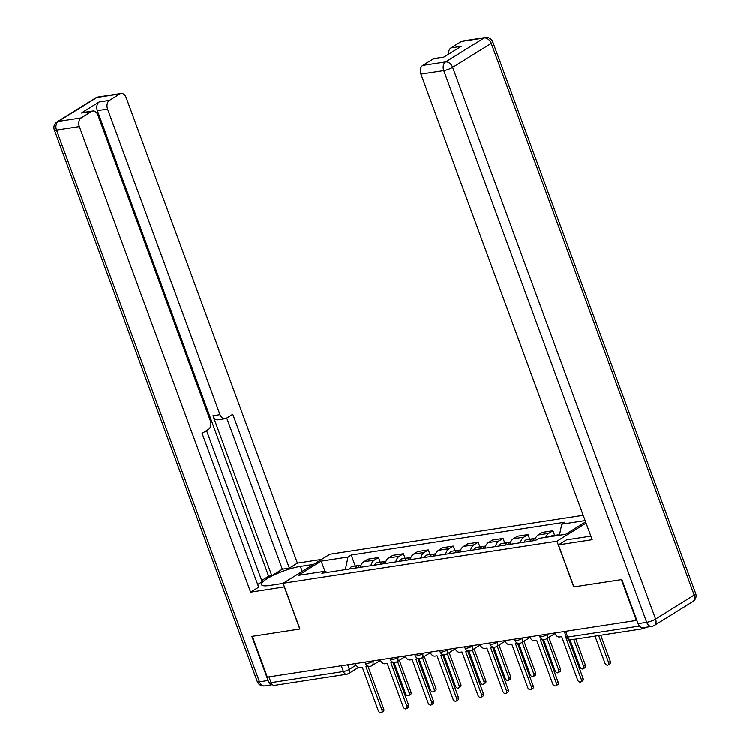 <?xml version="1.0" encoding="UTF-8"?>
<svg xmlns="http://www.w3.org/2000/svg" width="750" height="750" viewBox="0 0 750 750"><rect width="100%" height="100%" fill="white"/><g stroke="black" fill="none" stroke-linecap="round" stroke-linejoin="round"><path stroke-width="1.12" d="M583.2 515.269L329.925 554.175L283.125 583.219L556.95 541.153L573.769 586.884L621.384 579.572L636.394 620.381L267.356 677.072L252.347 636.262L299.953 628.95L283.125 583.219M358.594 667.312L348.516 673.566A4.462 3.103 -121.8 0 1 347.672 673.875A4.462 3.075 -98.7 0 1 346.837 674.184L274.472 685.303A4.462 3.075 -98.7 0 1 271.069 682.584L343.434 671.466A4.462 0.909 -20.2 0 0 349.359 669.281L356.1 665.1M268.95 676.828L271.069 682.584M640.706 627.094A4.462 3.075 81.3 0 0 643.509 628.612A4.462 3.075 81.3 0 0 644.334 628.303L646.069 627.225M545.784 537.3A10.266 7.078 -98.7 0 1 548.775 533.297L552.938 530.709L542.391 532.331L538.237 534.909A10.266 7.078 81.3 0 0 534.806 540.478M554.644 535.341L552.938 530.709M520.425 542.691A10.266 7.078 -98.7 0 1 523.856 537.122L528.019 534.544L517.472 536.156L513.309 538.744A10.266 7.078 81.3 0 0 509.878 544.312M529.725 539.175L528.019 534.544M495.506 546.516A10.266 7.078 -98.7 0 1 498.938 540.947L503.091 538.369L492.553 539.991L488.391 542.569A10.266 7.078 81.3 0 0 484.959 548.137M504.797 543L503.091 538.369M470.578 550.35A10.266 7.078 -98.7 0 1 474.009 544.781L478.172 542.194L467.625 543.816L463.472 546.403A10.266 7.078 81.3 0 0 460.041 551.962M479.878 546.825L478.172 542.194M445.659 554.175A10.266 7.078 -98.7 0 1 449.091 548.606L453.253 546.028L442.706 547.641L438.544 550.228A10.266 7.078 81.3 0 0 435.113 555.797M454.959 550.659L453.253 546.028M420.741 558A10.266 7.078 -98.7 0 1 424.172 552.431L428.325 549.853L417.787 551.475L413.625 554.053A10.266 7.078 81.3 0 0 410.194 559.622M430.031 554.484L428.325 549.853M395.812 561.834A10.266 7.078 -98.7 0 1 399.244 556.266L403.406 553.678L392.859 555.3L388.706 557.888A10.266 7.078 81.3 0 0 385.275 563.447M405.113 558.309L403.406 553.678M370.894 565.659A10.266 7.078 -98.7 0 1 374.325 560.091L378.488 557.512L367.941 559.125L363.778 561.712A10.266 7.078 81.3 0 0 360.347 567.281M380.194 562.144L378.488 557.512M585.628 521.859L565.688 534.234L538.847 538.359L535.641 540.356L321.891 573.188L325.097 571.2L298.256 575.316L321.178 561.094L348.019 556.969L345.366 569.578M559.444 535.2L561.769 524.138L564.975 522.15L351.225 554.981L348.019 556.969M561.769 524.138L585.15 520.547M586.078 523.078L556.95 541.153M355.266 565.969L351.225 554.981M327.169 572.372L325.097 571.2M324.947 571.219L321.178 561.094M554.766 632.925L554.906 633.309A4.462 3.103 -121.8 0 0 559.612 636.919L561.694 636.6L577.65 679.978A2.569 1.781 -121.8 0 0 580.837 681.872A2.569 1.781 -121.8 0 0 581.325 679.406L565.359 636.038L565.931 635.953M568.8 639.469L583.097 678.309A2.569 1.781 58.2 0 1 582.609 680.775L580.837 681.872M558.581 535.331A5.578 3.853 -98.7 0 1 559.556 534.666M595.012 636.066L604.931 663.038A2.569 1.781 -121.8 0 0 608.128 664.941A2.569 1.781 -121.8 0 0 608.606 662.475L598.678 635.503M555.862 535.753A5.578 3.853 -98.7 0 1 557.466 534.909A5.578 3.853 -98.7 0 1 558.881 535.069M550.106 536.634A5.578 3.853 -98.7 0 1 551.719 535.791L557.466 534.909M600.741 635.184L610.378 661.378A2.569 1.781 58.2 0 1 609.9 663.834L608.128 664.941M529.847 636.75L529.988 637.134A4.462 3.103 -121.8 0 0 534.694 640.753L536.766 640.434L552.722 683.803A2.569 1.781 -121.8 0 0 555.919 685.706A2.569 1.781 -121.8 0 0 556.397 683.241L540.441 639.862L542.522 639.544A4.462 3.103 -121.8 0 0 543.047 639.403M542.503 639.553L558.178 682.134A2.569 1.781 58.2 0 1 557.691 684.6L555.919 685.706M504.919 640.584L505.069 640.969A4.462 3.103 -121.8 0 0 509.766 644.578L511.847 644.259L527.803 687.628A2.569 1.781 -121.8 0 0 530.991 689.531A2.569 1.781 -121.8 0 0 531.478 687.066L515.522 643.697L517.594 643.378L533.25 685.969A2.569 1.781 58.2 0 1 532.772 688.425L530.991 689.531M517.594 643.378A4.462 3.103 -121.8 0 0 518.128 643.228M638.081 623.597L646.706 622.266A6.694 4.622 81.3 0 0 651.816 626.344L643.191 627.675A6.694 4.622 -98.7 0 1 638.081 623.597L621.863 579.506L573.938 586.866L558.469 544.828L566.512 539.831L589.2 536.344A25.116 5.128 -20.2 0 0 590.859 536.062M558.469 544.828L592.172 539.644L420.9 74.128A6.694 4.622 -98.7 0 1 422.728 65.438L433.097 59.006A6.694 4.622 -98.7 0 1 434.344 58.537L443.906 57.066M448.594 54.159A6.694 4.622 -98.7 0 1 450.966 47.916L461.334 41.475A6.694 4.622 -98.7 0 1 462.581 41.006L485.428 37.5A6.694 4.622 81.3 0 0 484.181 37.969L461.334 41.475M433.097 59.006L443.325 57.431L461.194 46.341L450.966 47.916M284.466 586.847L250.622 592.116L79.341 126.6L56.494 130.106L259.462 681.75L268.087 680.428L251.869 636.337L299.794 628.978L284.325 586.931M283.172 583.35L269.691 585.422A25.116 5.128 -20.2 0 1 261.469 584.569A25.116 5.128 -20.2 0 1 274.341 574.781A25.116 5.128 -20.2 0 1 300.384 566.372L313.519 564.356M321.572 559.359L297.413 563.072L289.359 568.069L232.772 414.262L226.359 418.238A6.694 4.622 81.3 0 1 225.113 418.706A6.694 4.622 81.3 0 1 220.003 414.628L107.578 109.069L97.359 110.644A6.694 4.622 -98.7 0 1 99.188 101.953L81.319 113.044A6.694 4.622 -98.7 0 1 82.566 112.575L92.784 111.009A6.694 4.622 81.3 0 0 91.537 111.469L81.169 117.909A6.694 4.622 81.3 0 0 79.341 126.6M261.694 580.462L268.631 576.159L271.828 575.662L282.338 569.147L289.359 568.069M257.681 584.447L262.144 581.681L206.541 430.547M92.784 111.009A6.694 4.622 81.3 0 1 97.894 115.088L210.319 420.637A6.694 4.622 81.3 0 1 208.491 429.337L202.078 433.312L258.666 587.119L250.622 592.116M297.413 563.072L126.141 97.556A6.694 4.622 81.3 0 0 121.031 93.478A6.694 4.622 81.3 0 0 119.784 93.947L109.416 100.378A6.694 4.622 81.3 0 0 107.578 109.069M268.087 680.428A6.694 4.622 81.3 0 0 272.297 684.516M271.828 575.662L212.972 415.706L220.003 414.628M268.631 576.159L97.359 110.644M282.338 569.147L226.725 418.012M225.113 418.706L218.081 419.784A6.694 4.622 -98.7 0 1 212.972 415.706M532.622 540.816A5.578 3.853 -98.7 0 1 535.266 538.322L535.491 538.284M570.037 639.759L580.012 666.863A2.569 1.781 -121.8 0 0 583.2 668.766A2.569 1.781 -121.8 0 0 583.688 666.3L573.759 639.328M529.903 541.238A5.578 3.853 -98.7 0 1 532.547 538.734A5.578 3.853 -98.7 0 1 533.962 538.894M524.156 542.119A5.578 3.853 -98.7 0 1 526.791 539.625L532.547 538.734M575.822 639.009L585.459 665.203A2.569 1.781 58.2 0 1 584.972 667.669L583.2 668.766M507.703 544.641A5.578 3.853 -98.7 0 1 510.338 542.147L510.562 542.119M543.609 639.487L555.094 670.697A2.569 1.781 -121.8 0 0 558.281 672.591A2.569 1.781 -121.8 0 0 558.759 670.134L547.087 638.4M504.984 545.062A5.578 3.853 -98.7 0 1 507.628 542.569A5.578 3.853 -98.7 0 1 509.034 542.719M499.228 545.944A5.578 3.853 -98.7 0 1 501.872 543.45L507.628 542.569M548.859 637.303L560.541 669.028A2.569 1.781 58.2 0 1 560.053 671.494L558.281 672.591M480 644.409L480.141 644.794A4.462 3.103 -121.8 0 0 484.847 648.403L486.928 648.084L502.884 691.462A2.569 1.781 -121.8 0 0 506.072 693.356A2.569 1.781 -121.8 0 0 506.559 690.891L490.594 647.522L492.675 647.203L508.331 689.794A2.569 1.781 58.2 0 1 507.844 692.259L506.072 693.356M492.675 647.203A4.462 3.103 -121.8 0 0 493.2 647.053M455.081 648.234L455.222 648.628A4.462 3.103 -121.8 0 0 459.928 652.238L462 651.919L477.956 695.288A2.569 1.781 -121.8 0 0 481.153 697.191A2.569 1.781 -121.8 0 0 481.631 694.725L465.675 651.347L467.756 651.028A4.462 3.103 -121.8 0 0 468.281 650.887M467.738 651.038L483.412 693.619A2.569 1.781 58.2 0 1 482.925 696.084L481.153 697.191M430.153 652.069L430.303 652.453A4.462 3.103 -121.8 0 0 435 656.062L437.081 655.744L453.038 699.113A2.569 1.781 -121.8 0 0 456.225 701.016A2.569 1.781 -121.8 0 0 456.713 698.55L440.756 655.181L442.828 654.862L458.484 697.453A2.569 1.781 58.2 0 1 458.006 699.919L456.225 701.016M442.828 654.862A4.462 3.103 -121.8 0 0 443.363 654.712M482.775 548.475A5.578 3.853 -98.7 0 1 485.419 545.981L485.644 545.944M518.691 643.322L530.166 674.522A2.569 1.781 -121.8 0 0 533.362 676.425A2.569 1.781 -121.8 0 0 533.841 673.959L522.169 642.225M480.066 548.888A5.578 3.853 -98.7 0 1 482.7 546.394A5.578 3.853 -98.7 0 1 484.116 546.553M474.309 549.778A5.578 3.853 -98.7 0 1 476.953 547.275L482.7 546.394M523.941 641.128L535.613 672.863A2.569 1.781 58.2 0 1 535.134 675.319L533.362 676.425M457.856 552.3A5.578 3.853 -98.7 0 1 460.5 549.806L460.725 549.769M493.762 647.147L505.247 678.356A2.569 1.781 -121.8 0 0 508.434 680.25A2.569 1.781 -121.8 0 0 508.922 677.784L497.241 646.059M455.138 552.722A5.578 3.853 -98.7 0 1 457.781 550.219A5.578 3.853 -98.7 0 1 459.197 550.378M449.391 553.603A5.578 3.853 -98.7 0 1 452.034 551.109L457.781 550.219M499.022 644.953L510.694 676.688A2.569 1.781 58.2 0 1 510.206 679.153L508.434 680.25M432.938 556.125A5.578 3.853 -98.7 0 1 435.572 553.631L435.797 553.603M468.844 650.972L480.328 682.181A2.569 1.781 -121.8 0 0 483.516 684.075A2.569 1.781 -121.8 0 0 483.994 681.619L472.322 649.884M430.219 556.547A5.578 3.853 -98.7 0 1 432.863 554.053A5.578 3.853 -98.7 0 1 434.269 554.203M424.462 557.428A5.578 3.853 -98.7 0 1 427.106 554.934L432.863 554.053M474.094 648.787L485.775 680.513A2.569 1.781 58.2 0 1 485.287 682.978L483.516 684.075M405.234 655.894L405.375 656.278A4.462 3.103 -121.8 0 0 410.081 659.888L412.162 659.569L428.119 702.947A2.569 1.781 -121.8 0 0 431.306 704.841A2.569 1.781 -121.8 0 0 431.794 702.384L415.837 659.006L417.909 658.688L433.566 701.278A2.569 1.781 58.2 0 1 433.078 703.744L431.306 704.841M417.909 658.688A4.462 3.103 -121.8 0 0 418.434 658.547M408.009 559.959A5.578 3.853 -98.7 0 1 410.653 557.466L410.878 557.428M443.925 654.806L455.4 686.006A2.569 1.781 -121.8 0 0 458.597 687.909A2.569 1.781 -121.8 0 0 459.075 685.444L447.403 653.709M405.3 560.372A5.578 3.853 -98.7 0 1 407.934 557.878A5.578 3.853 -98.7 0 1 409.35 558.038M399.544 561.262A5.578 3.853 -98.7 0 1 402.188 558.759L407.934 557.878M449.175 652.612L460.847 684.347A2.569 1.781 58.2 0 1 460.369 686.803L458.597 687.909M380.316 659.719L380.456 660.112A4.462 3.103 -121.8 0 0 385.162 663.722L387.234 663.403L403.191 706.772A2.569 1.781 -121.8 0 0 406.388 708.675A2.569 1.781 -121.8 0 0 406.866 706.209L390.909 662.831L392.991 662.512A4.462 3.103 -121.8 0 0 393.516 662.372M392.972 662.522L408.647 705.103A2.569 1.781 58.2 0 1 408.159 707.569L406.388 708.675M383.091 563.784A5.578 3.853 -98.7 0 1 385.734 561.291L385.959 561.253M418.997 658.631L430.481 689.841A2.569 1.781 -121.8 0 0 433.669 691.734A2.569 1.781 -121.8 0 0 434.156 689.269L422.484 657.544M380.372 564.206A5.578 3.853 -98.7 0 1 383.016 561.712A5.578 3.853 -98.7 0 1 384.431 561.863M374.625 565.087A5.578 3.853 -98.7 0 1 377.269 562.594L383.016 561.712M424.256 656.438L435.928 688.172A2.569 1.781 58.2 0 1 435.441 690.637L433.669 691.734M355.387 663.553L355.538 663.938A4.462 3.103 -121.8 0 0 360.234 667.547L362.316 667.228L378.272 710.597A2.569 1.781 -121.8 0 0 381.459 712.5A2.569 1.781 -121.8 0 0 381.947 710.034L365.991 666.666L368.062 666.347L383.719 708.938A2.569 1.781 58.2 0 1 383.241 711.403L381.459 712.5M368.062 666.347A4.462 3.103 -121.8 0 0 368.597 666.197M358.172 567.619A5.578 3.853 -98.7 0 1 360.806 565.116L361.041 565.087M394.078 662.456L405.562 693.666A2.569 1.781 -121.8 0 0 408.75 695.569A2.569 1.781 -121.8 0 0 409.237 693.103L397.556 661.369M355.453 568.031A5.578 3.853 -98.7 0 1 358.097 565.538A5.578 3.853 -98.7 0 1 359.503 565.688M349.697 568.913A5.578 3.853 -98.7 0 1 352.341 566.419L358.097 565.538M399.328 660.272L411.009 691.997A2.569 1.781 58.2 0 1 410.522 694.462L408.75 695.569M364.903 662.091L365.381 663.384A4.462 0.909 -20.2 0 0 366.844 663.534A4.462 0.909 -20.2 0 0 372.769 661.35L373.781 660.722M372.609 660.909L372.769 661.35A4.462 3.103 58.2 0 1 371.925 665.634L380.531 660.3M389.831 658.256L390.309 659.559A4.462 0.909 -20.2 0 0 391.772 659.709A4.462 0.909 -20.2 0 0 397.688 657.525L398.7 656.897M397.528 657.075L397.688 657.525A4.462 3.103 58.2 0 1 396.853 661.809L405.45 656.466M414.75 654.431L415.228 655.725A4.462 0.909 -20.2 0 0 416.691 655.884A4.462 0.909 -20.2 0 0 422.616 653.7L423.619 653.072M422.447 653.25L422.616 653.7A4.462 3.103 58.2 0 1 421.772 657.984L430.369 652.641M439.669 650.606L440.147 651.9A4.462 0.909 -20.2 0 0 441.609 652.05A4.462 0.909 -20.2 0 0 447.534 649.866L448.547 649.237M447.375 649.425L447.534 649.866A4.462 3.103 58.2 0 1 446.691 654.15L455.297 648.816M464.597 646.772L465.075 648.075A4.462 0.909 -20.2 0 0 466.537 648.225A4.462 0.909 -20.2 0 0 472.453 646.041L473.466 645.413M472.294 645.591L472.453 646.041A4.462 3.103 58.2 0 1 471.619 650.325L480.216 644.981M489.516 642.947L489.994 644.241A4.462 0.909 -20.2 0 0 491.456 644.4A4.462 0.909 -20.2 0 0 497.381 642.216L498.384 641.587M497.213 641.766L497.381 642.216A4.462 3.103 58.2 0 1 496.537 646.491L505.134 641.156M514.434 639.122L514.913 640.416A4.462 0.909 -20.2 0 0 516.375 640.566A4.462 0.909 -20.2 0 0 522.3 638.381L523.312 637.753M522.141 637.941L522.3 638.381A4.462 3.103 58.2 0 1 521.456 642.666L530.062 637.331M539.363 635.288L539.841 636.591A4.462 0.909 -20.2 0 0 541.303 636.741A4.462 0.909 -20.2 0 0 547.219 634.556L548.231 633.928M547.059 634.106L547.219 634.556A4.462 3.103 58.2 0 1 546.384 638.841L554.981 633.497M347.681 664.734L349.359 669.281A4.462 3.103 -121.8 0 1 348.516 673.566A4.462 4.462 0 0 1 346.837 674.184A4.462 3.075 -98.7 0 1 343.434 671.466L341.316 665.709M388.706 557.888L399.244 556.266M413.625 554.053L424.172 552.431M438.544 550.228L449.091 548.606M463.472 546.403L474.009 544.781M488.391 542.569L498.938 540.947M513.309 538.744L523.856 537.122M538.237 534.909L548.775 533.297M363.778 561.712L374.325 560.091M564.281 631.462L566.269 636.863A4.462 0.909 -20.2 0 0 567.731 637.013L639.459 625.997M565.613 631.256L567.731 637.013A4.462 3.075 -98.7 0 0 571.134 639.731L643.509 628.612M581.325 679.406L583.097 678.309M610.378 661.378L608.606 662.475M556.397 683.241L558.178 682.134M531.478 687.066L533.25 685.969M651.816 626.344A6.694 6.694 0 0 0 654.338 625.416A6.694 4.65 58.2 0 0 655.594 618.994A6.694 1.369 159.8 0 1 646.706 622.266L443.747 70.622A6.694 1.369 159.8 0 0 452.625 67.35L655.594 618.994L694.2 595.022L491.241 43.378L452.625 67.35A6.694 4.65 -121.8 0 0 445.575 61.931L484.181 37.969A6.694 4.65 58.2 0 1 491.241 43.378A6.694 1.369 159.8 0 0 492.731 41.803A6.694 6.694 0 0 0 485.428 37.5M422.728 65.438L445.575 61.931A6.694 4.622 81.3 0 0 443.747 70.622L420.9 74.128M695.691 593.447A6.694 1.369 159.8 0 1 694.2 595.022A6.694 4.65 -121.8 0 1 692.944 601.453A6.694 6.694 0 0 0 695.691 593.447L492.731 41.803M91.537 111.469L81.319 113.044M99.188 101.953L109.416 100.378M119.784 93.947L96.938 97.453L58.322 121.416L81.169 117.909M302.222 571.369L300.384 566.372M96.938 97.453A6.694 4.622 -98.7 0 1 98.184 96.984A6.694 6.694 0 0 0 95.663 97.912A6.694 4.65 58.2 0 1 96.938 97.453M58.322 121.416A6.694 4.65 -121.8 0 0 57.056 121.875A6.694 6.694 0 0 0 54.309 129.881A6.694 1.369 159.8 0 0 56.494 130.106A6.694 4.622 -98.7 0 1 58.322 121.416M272.419 684.628L264.572 685.828A6.694 4.622 -98.7 0 1 259.462 681.75A6.694 1.369 159.8 0 1 257.269 681.525L54.309 129.881M585.459 665.203L583.688 666.3M560.541 669.028L558.759 670.134M506.559 690.891L508.331 689.794M481.631 694.725L483.412 693.619M456.713 698.55L458.484 697.453M535.613 672.863L533.841 673.959M510.694 676.688L508.922 677.784M485.775 680.513L483.994 681.619M431.794 702.384L433.566 701.278M460.847 684.347L459.075 685.444M406.866 706.209L408.647 705.103M435.928 688.172L434.156 689.269M381.947 710.034L383.719 708.938M411.009 691.997L409.237 693.103M539.841 636.591A4.462 4.462 0 0 0 546.384 638.841M514.913 640.416A4.462 4.462 0 0 0 521.456 642.666M489.994 644.241A4.462 4.462 0 0 0 496.537 646.491M465.075 648.075A4.462 4.462 0 0 0 471.619 650.325M440.147 651.9A4.462 4.462 0 0 0 446.691 654.15M415.228 655.725A4.462 4.462 0 0 0 421.772 657.984M390.309 659.559A4.462 4.462 0 0 0 396.853 661.809M365.381 663.384A4.462 4.462 0 0 0 371.925 665.634M566.269 636.863A4.462 4.462 0 0 0 571.134 639.731M654.338 625.416L692.944 601.453M121.031 93.478L98.184 96.984M95.663 97.912L57.056 121.875M257.269 681.525A6.694 6.694 0 0 0 264.572 685.828"/></g></svg>
